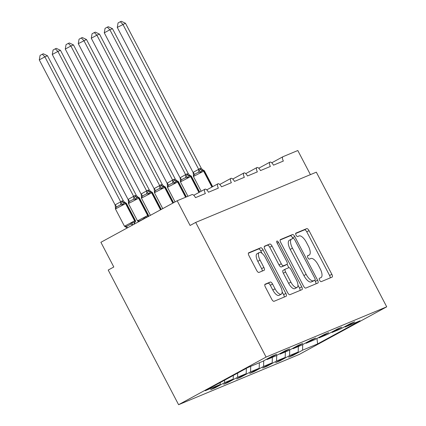 <?xml version="1.0" encoding="UTF-8"?>
<svg xmlns="http://www.w3.org/2000/svg" width="426" height="426" viewBox="0 0 426 426"><rect width="100%" height="100%" fill="white"/><g stroke="black" fill="none" stroke-linecap="round" stroke-linejoin="round"><path stroke-width="0.64" d="M319.638 280.244A1.917 0.772 61.4 0 0 321.241 281.639L332.088 277.124A2.737 1.102 61.4 0 0 332.126 277.102A2.737 1.102 61.4 0 0 331.838 274.275L309.02 230.626A2.737 1.102 61.4 0 0 306.731 228.624L295.884 233.139A1.917 0.772 61.4 0 0 295.857 233.155A1.917 0.772 61.4 0 0 296.059 235.136A1.917 0.772 61.4 0 0 297.662 236.536L299.063 235.951A8.765 3.52 61.4 0 1 306.39 242.351L308.291 245.988A8.765 3.52 61.4 0 1 309.212 255.046A8.765 3.52 61.4 0 1 309.079 255.11L307.678 255.696A1.917 0.772 61.4 0 0 307.647 255.706A1.917 0.772 61.4 0 0 307.849 257.687A1.917 0.772 61.4 0 0 309.452 259.088L310.852 258.502A8.765 3.52 61.4 0 1 318.179 264.903L320.08 268.54A8.765 3.52 61.4 0 1 321.002 277.598A8.765 3.52 61.4 0 1 320.869 277.661L319.468 278.247A1.917 0.772 61.4 0 0 319.436 278.258A1.917 0.772 61.4 0 0 319.638 280.244M265.121 284.195A2.737 1.102 61.4 0 0 265.079 284.217A2.737 1.102 61.4 0 0 265.366 287.049L271.772 299.292A2.737 1.102 61.4 0 0 274.062 301.294L286.102 296.278A2.737 1.102 61.4 0 0 286.144 296.256A2.737 1.102 61.4 0 0 285.857 293.429L263.039 249.774A2.737 1.102 61.4 0 0 260.749 247.778L248.704 252.794A2.737 1.102 61.4 0 0 248.662 252.815A2.737 1.102 61.4 0 0 248.949 255.643L256.686 270.435A2.737 1.102 61.4 0 0 258.971 272.438L264.125 270.286A2.737 1.102 61.4 0 0 264.168 270.27A2.737 1.102 61.4 0 0 263.88 267.437L260.046 260.105A7.327 2.945 61.4 0 1 259.274 252.533A7.327 2.945 61.4 0 1 265.505 257.826L280.532 286.565A7.327 2.945 61.4 0 1 281.304 294.137A7.327 2.945 61.4 0 1 275.068 288.839L272.565 284.051A2.737 1.102 61.4 0 0 270.276 282.049L265.041 284.243M386.717 306.821L266.096 357.063L178.595 404.7L299.217 354.459L386.717 306.821L316.326 172.173L195.704 222.415L190.097 225.471L177.179 200.763L191.998 194.591A4.185 1.683 61.4 0 1 195.497 197.648L205.375 193.537A4.185 1.683 61.4 0 1 204.933 189.208A4.185 1.683 61.4 0 1 208.495 192.238L218.373 188.122A4.185 1.683 61.4 0 1 217.931 183.798A4.185 1.683 61.4 0 1 221.493 186.822L231.371 182.706A4.185 1.683 61.4 0 1 230.929 178.382A4.185 1.683 61.4 0 1 234.492 181.407L244.37 177.291A4.185 1.683 61.4 0 1 243.928 172.967A4.185 1.683 61.4 0 1 247.49 175.991L257.368 171.88A4.185 1.683 61.4 0 1 256.926 167.551A4.185 1.683 61.4 0 1 260.488 170.581L270.366 166.465A4.185 1.683 61.4 0 1 269.924 162.141A4.185 1.683 61.4 0 1 273.487 165.166L283.365 161.049A4.185 1.683 -118.6 0 1 282.923 156.725A4.185 1.683 -118.6 0 1 282.986 156.693L297.806 150.522L310.41 174.639M266.096 357.063L195.704 222.415M303.514 286.07A2.737 1.102 61.4 0 0 305.804 288.072L317.849 283.056A2.737 1.102 61.4 0 0 317.887 283.034A2.737 1.102 61.4 0 0 317.599 280.207L294.781 236.552A2.737 1.102 61.4 0 0 292.492 234.556L280.446 239.572A2.737 1.102 61.4 0 0 280.404 239.593A2.737 1.102 61.4 0 0 280.697 242.421L303.514 286.07M301.975 289.664L289.93 294.68A2.737 1.102 61.4 0 1 287.641 292.683L264.823 249.034A2.737 1.102 61.4 0 1 264.535 246.201A2.737 1.102 61.4 0 1 264.578 246.18L269.733 244.034A2.737 1.102 61.4 0 1 272.017 246.036L281.272 263.737A2.737 1.102 61.4 0 0 283.562 265.739L286.98 264.312A2.737 1.102 61.4 0 0 287.023 264.296A2.737 1.102 61.4 0 0 286.735 261.463L277.097 243.033A1.917 0.772 61.4 0 1 276.895 241.052A1.917 0.772 61.4 0 1 278.529 242.437L301.73 286.815A2.737 1.102 61.4 0 1 302.018 289.648A2.737 1.102 61.4 0 1 301.975 289.664M220.263 382.543L220.221 384.486L205.204 390.738L247.719 367.59L262.736 361.339L272.326 356.115L276.692 354.299L267.102 359.517L266.633 359.214M267.102 359.517L275.734 355.923L285.324 350.704L289.691 348.883L280.1 354.107L279.632 353.798M280.1 354.107L288.732 350.513L298.322 345.289L302.689 343.468L293.099 348.692L292.635 348.388M293.099 348.692L301.73 345.097L311.321 339.873L315.693 338.058L306.097 343.276L305.634 342.973M306.097 343.276L314.729 339.682L324.319 334.458L328.691 332.642L319.095 337.861L318.632 337.557M319.095 337.861L327.727 334.266L337.317 329.048L341.689 327.227L332.094 332.45L331.63 332.147M214.768 387.452L214.997 387.889L224.587 382.665L233.219 379.071L233.299 375.444M224.646 380.157L224.587 382.665M227.766 382.037L227.995 382.473L237.586 377.25L246.217 373.655L246.334 368.346M237.681 373.059L237.586 377.25M240.765 376.627L240.994 377.058L250.584 371.839L259.216 368.245L259.338 362.755M250.706 366.349L250.584 371.839M253.763 371.211L253.992 371.648L263.582 366.424L272.214 362.83L272.336 357.339M263.71 360.806L263.582 366.424M266.761 365.796L266.99 366.232L276.58 361.008L285.212 357.414L285.335 351.924M276.708 355.396L276.58 361.008M279.76 360.385L279.988 360.817L289.579 355.598L298.211 352.004L288.62 357.222L292.987 355.406L302.577 350.183L317.594 343.926L316.965 338.462M289.707 349.98L289.579 355.598M332.094 332.45L340.725 328.856L350.316 323.632L354.688 321.811L345.092 327.035L344.629 326.731M292.758 354.97L292.987 355.406M302.705 344.565L302.577 350.183M177.179 200.763L100.898 242.293L113.811 267.001L108.204 270.052L178.595 404.7M214.997 387.889L210.63 389.705L220.221 384.486M227.995 382.473L223.629 384.295L233.219 379.071M240.994 377.058L236.627 378.879L246.217 373.655M253.992 371.648L249.625 373.464L259.216 368.245M266.99 366.232L262.624 368.053L272.214 362.83M279.988 360.817L275.622 362.638L285.212 357.414M345.092 327.035L360.108 320.783L317.594 343.926M298.333 346.514L298.211 352.004M330.161 277.928A2.737 1.102 61.4 0 0 329.596 275.494L306.773 231.845A2.737 1.102 61.4 0 0 304.489 229.848L295.644 233.528M292.923 238.512L292.534 237.777A2.737 1.102 61.4 0 0 290.25 235.775L280.132 239.992M315.922 283.86A2.737 1.102 61.4 0 0 315.357 281.426L314.739 280.244M314.947 280.127A1.917 0.772 61.4 0 0 314.979 280.116A1.917 0.772 61.4 0 0 314.777 278.13L294.744 239.817A1.917 0.772 61.4 0 0 293.147 238.416L291.666 239.034A8.765 3.52 61.4 0 0 291.533 239.098A8.765 3.52 61.4 0 0 292.454 248.156L306.145 274.344A8.765 3.52 61.4 0 0 313.472 280.745L314.947 280.127L312.705 281.352A1.917 0.772 61.4 0 0 312.737 281.336A1.917 0.772 61.4 0 0 312.764 281.32M289.419 240.253A8.765 3.52 61.4 0 0 289.286 240.317A8.765 3.52 61.4 0 0 290.212 249.375L292.454 248.156M312.705 281.352L311.225 281.964A8.765 3.52 61.4 0 1 303.903 275.563L290.212 249.375M264.258 246.601L269.733 244.034M284.818 265.489A2.737 1.102 61.4 0 1 284.781 265.515A2.737 1.102 61.4 0 1 284.738 265.536L281.32 266.958A2.737 1.102 61.4 0 1 279.03 264.961L269.775 247.256A2.737 1.102 61.4 0 0 267.485 245.259M287.06 264.269L288.844 267.682M297.96 285.116L299.483 288.04L301.73 286.815M290.878 282.108A7.327 2.945 61.4 0 0 297.108 287.406A7.327 2.945 61.4 0 0 296.336 279.834L291.043 269.706A2.737 1.102 61.4 0 0 288.759 267.709L285.335 269.131A2.737 1.102 61.4 0 0 285.298 269.152A2.737 1.102 61.4 0 0 285.585 271.985L290.878 282.108L288.631 283.327A7.327 2.945 61.4 0 0 294.867 288.626L297.108 287.406M285.255 269.179L283.093 270.356A2.737 1.102 61.4 0 0 283.05 270.372A2.737 1.102 61.4 0 0 283.338 273.204L285.585 271.985M288.631 283.327L283.338 273.204M300.048 290.468A2.737 1.102 61.4 0 0 299.483 288.04M281.304 294.137L279.057 295.356A7.327 2.945 61.4 0 1 272.826 290.063L270.318 285.271A2.737 1.102 61.4 0 0 268.034 283.274L264.807 284.616M259.274 252.533L257.027 253.752A7.327 2.945 61.4 0 0 257.799 261.324L260.046 260.105M262.198 271.09A2.737 1.102 61.4 0 0 261.639 268.662L257.799 261.324M262.011 253.326L260.792 250.999A2.737 1.102 61.4 0 0 258.502 248.997L248.39 253.209M284.174 297.082A2.737 1.102 61.4 0 0 283.615 294.648L282.15 291.847M203.064 170.017L200.603 172.184L198.564 172.242L196.248 173.329L194.357 174.532L193.59 175.997L193.484 174.964M117.272 27.408L118.055 22.951L120.297 21.731L122.88 24.351L198.74 169.457L199.693 168.616L201.338 168.376L125.478 23.27L117.272 27.408L193.074 172.402L198.681 169.346M193.59 175.997L193.074 172.402M198.74 169.457L200.603 172.184M201.338 168.376L202.574 169.67M120.297 21.731L121.335 21.3L125.478 23.27M190.065 175.432L187.605 177.594L185.566 177.658L183.249 178.739L181.359 179.948L180.592 181.412L180.113 177.775L186.695 174.032L188.34 173.787L112.48 28.686L109.881 29.767L185.683 174.761M104.274 32.818L105.057 28.366L107.299 27.147L109.881 29.767L104.274 32.818L180.076 177.812M180.592 181.412L180.486 180.39M185.741 174.873L187.605 177.594M188.34 173.787L189.575 175.086M107.299 27.147L108.337 26.716L112.48 28.686M177.067 180.848L174.607 183.01L172.567 183.068L170.251 184.154L168.361 185.363L167.594 186.828L167.114 183.191L173.696 179.447L175.342 179.202L99.482 34.096L96.883 35.182L172.684 180.177M91.276 38.233L92.059 33.782L94.3 32.562L96.883 35.182L91.276 38.233L167.077 183.228M167.594 186.828L167.487 185.8M172.743 180.289L174.607 183.01M175.342 179.202L176.577 180.502M94.3 32.562L95.339 32.126L99.482 34.096M164.069 186.258L161.608 188.425L159.569 188.484L157.247 189.57L155.362 190.773L154.595 192.243L154.489 191.205M78.277 43.649L79.06 39.197L81.302 37.973L83.885 40.592L159.745 185.699L160.698 184.857L162.343 184.618L86.483 39.511L78.277 43.649L154.079 188.643L159.686 185.587M154.595 192.243L154.079 188.643M159.745 185.699L161.608 188.425M162.343 184.618L163.579 185.917M81.302 37.973L82.34 37.541L86.483 39.511M151.07 191.673L148.61 193.835L146.571 193.899L144.249 194.986L142.364 196.189L141.597 197.653L141.118 194.016L147.7 190.273L149.345 190.033L73.485 44.927L70.886 46.008L146.688 191.002M65.279 49.065L66.062 44.608L68.304 43.388L70.886 46.008L65.279 49.065L141.081 194.059M141.597 197.653L141.491 196.631M146.746 191.114L148.61 193.835M149.345 190.033L150.58 191.327M68.304 43.388L69.342 42.957L73.485 44.927M138.072 197.089L139.382 197.861L128.439 203.548L137.481 220.838L138.615 221.589L137.896 220.844L139.488 220.972L141.507 220.013L143.695 218.682L144.904 217.031L146.837 217.154M138.242 197.11L137.364 197.376L135.612 199.251L133.572 199.315L131.251 200.396L129.366 201.605L128.599 203.069L128.119 199.432L134.701 195.688L136.347 195.443L60.487 50.337L57.888 51.424L133.689 196.418M52.281 54.475L53.064 50.023L55.305 48.804L57.888 51.424L52.281 54.475L128.082 199.469M137.896 220.844L138.791 221.611M128.599 203.069L128.492 202.041M133.748 196.53L135.612 199.251M136.347 195.443L137.582 196.743M55.305 48.804L56.344 48.372L60.487 50.337M125.244 202.52L124.68 202.659A1.395 1.278 67.4 0 1 125.894 203.426L115.441 208.964L124.483 226.254L125.617 227.005L124.898 226.259L126.49 226.387L128.508 225.423L130.697 224.092L131.906 222.441L134.568 222.303A1.395 1.278 -112.6 0 0 134.621 220.849L135.425 220.567L126.384 203.271L125.894 203.426L134.93 220.721A1.395 1.278 67.4 0 1 134.882 222.175L135.452 221.808L135.425 220.567M42.307 54.214L44.89 56.839L39.283 59.89L40.065 55.439L42.307 54.214L43.346 53.782L47.488 55.753L44.89 56.839L120.691 201.833L122.012 200.971A3.067 2.806 -112.6 0 0 124.68 202.659L122.613 204.666L120.574 204.725L116.367 207.02L115.6 208.484L115.494 207.446M39.283 59.89L115.084 204.885L120.691 201.833M47.488 55.753L123.348 200.859L124.584 202.158M122.012 200.971L123.348 200.859M115.6 208.484L115.084 204.885M124.898 226.259L126.916 227.894M131.906 222.441L132.699 224.688M120.75 201.94L122.613 204.666M282.923 156.725L271.745 162.812L282.864 156.763M307.455 255.994L309.079 255.11M304.489 229.848L306.731 228.624M306.773 231.845L309.02 230.626M329.596 275.494L331.838 274.275M290.25 235.775L292.492 234.556M292.534 237.777L294.781 236.552M315.357 281.426L317.599 280.207M303.903 275.563L306.145 274.344M311.225 281.964L313.472 280.745M269.775 247.256L272.017 246.036M279.03 264.961L281.272 263.737M281.32 266.958L283.562 265.739M284.738 265.536L286.98 264.312M277.172 243.177L278.529 242.437M268.034 283.274L270.276 282.049M270.318 285.271L272.565 284.051M272.826 290.063L275.068 288.839M261.639 268.662L263.88 267.437M258.502 248.997L260.749 247.778M260.792 250.999L263.039 249.774M283.615 294.648L285.857 293.429M203.239 170.038L204.374 170.789L193.431 176.476L193.404 175.235M200.002 168.488A3.067 2.806 -112.6 0 0 202.669 170.176A1.395 1.278 67.4 0 1 203.884 170.943L212.223 186.902M199.693 168.616A3.067 2.806 -112.6 0 0 202.361 170.304A1.395 1.278 -112.6 0 1 203.569 171.071L211.93 187.062M193.111 172.36A3.067 1.14 -137.5 0 1 194.357 174.532M198.628 169.356A3.067 1.214 -99.4 0 1 198.564 172.242M190.236 175.453L191.375 176.204L180.432 181.891L180.4 180.651M187.003 173.899A3.067 2.806 -112.6 0 0 189.671 175.587A1.395 1.278 67.4 0 1 190.885 176.359L199.224 192.318M186.695 174.032A3.067 2.806 -112.6 0 0 189.362 175.72A1.395 1.278 -112.6 0 1 190.571 176.486L198.931 192.477M180.113 177.775A3.067 1.14 -137.5 0 1 181.359 179.948M185.63 174.772A3.067 1.214 -99.4 0 1 185.566 177.658M177.237 180.869L178.377 181.62L167.434 187.307L167.402 186.061M174.005 179.314A3.067 2.806 -112.6 0 0 176.673 181.002A1.395 1.278 67.4 0 1 177.887 181.769L185.912 197.126M173.696 179.447A3.067 2.806 -112.6 0 0 176.359 181.135A1.395 1.278 -112.6 0 1 177.573 181.902L185.603 197.259M167.114 183.191A3.067 1.14 -137.5 0 1 168.361 185.363M172.631 180.182A3.067 1.214 -99.4 0 1 172.567 183.068M164.239 186.279L165.379 187.03L154.436 192.717L154.404 191.476M161.007 184.73A3.067 2.806 -112.6 0 0 163.675 186.418A1.395 1.278 67.4 0 1 164.889 187.184L173.137 202.968M160.698 184.857A3.067 2.806 -112.6 0 0 163.36 186.545A1.395 1.278 -112.6 0 1 164.574 187.312L172.839 203.127M154.116 188.601A3.067 1.14 -137.5 0 1 155.362 190.773M159.633 185.598A3.067 1.214 -99.4 0 1 159.569 188.484M151.299 214.853L156.528 212.01M151.241 191.695L152.38 192.445L141.437 198.133L141.405 196.892M148.008 190.145A3.067 2.806 -112.6 0 0 150.676 191.833A1.395 1.278 67.4 0 1 151.89 192.6L160.815 209.672M147.7 190.273A3.067 2.806 -112.6 0 0 150.362 191.961A1.395 1.278 -112.6 0 1 151.576 192.728L160.517 209.837M141.118 194.016A3.067 1.14 -137.5 0 1 142.364 196.189M146.635 191.013A3.067 1.214 -99.4 0 1 146.571 193.899M137.481 220.838L148.424 215.151L139.382 197.861M135.01 195.555A3.067 2.806 -112.6 0 0 137.678 197.243A1.395 1.278 67.4 0 1 138.892 198.01L147.928 215.306A1.395 1.278 67.4 0 1 147.923 216.696M134.701 195.688A3.067 2.806 -112.6 0 0 137.364 197.376A1.395 1.278 -112.6 0 1 138.578 198.143L147.62 215.434A1.395 1.278 -112.6 0 1 147.572 216.882M143.695 218.682A3.067 1.14 -137.5 0 1 144.036 218.81M128.119 199.432A3.067 1.14 -137.5 0 1 129.366 201.605M133.636 196.423A3.067 1.214 -99.4 0 1 133.572 199.315M124.483 226.254L134.621 220.849L125.579 203.553A1.395 1.278 -112.6 0 0 124.365 202.787A3.067 2.806 -112.6 0 1 121.703 201.099M134.089 224.225A3.067 2.806 -112.6 0 1 134.568 222.303L134.882 222.175A3.067 2.806 -112.6 0 0 134.398 224.055M126.49 226.387A3.067 1.214 -99.4 0 1 127.385 227.873M130.697 224.092A3.067 1.14 -137.5 0 1 132.449 225.12M115.121 204.842A3.067 1.14 -137.5 0 1 116.367 207.02M120.638 201.839A3.067 1.214 -99.4 0 1 120.574 204.725M258.747 168.227L269.924 162.141M245.749 173.638L256.926 167.551M232.75 179.053L243.928 172.967M219.752 184.469L230.929 178.382M206.754 189.884L217.931 183.798M193.755 195.294L204.933 189.208M307.45 256.005L309.212 255.046M312.737 281.336L314.979 280.116M289.286 240.317L291.533 239.098M284.781 265.515L287.023 264.296M283.05 270.372L285.298 269.152M204.374 170.789L212.67 186.657M193.431 176.476L201.163 191.263M191.375 176.204L199.672 192.073M180.432 181.891L187.951 196.28M178.377 181.62L186.38 196.929M167.434 187.307L175.07 201.913M165.379 187.03L173.584 202.723M154.436 192.717L162.748 208.623M152.38 192.445L161.262 209.432M141.437 198.133L150.426 215.327M128.439 203.548L128.407 202.307M148.37 216.664L148.424 215.151M115.441 208.964L115.409 207.718M125.074 202.504L126.384 203.271"/></g></svg>

